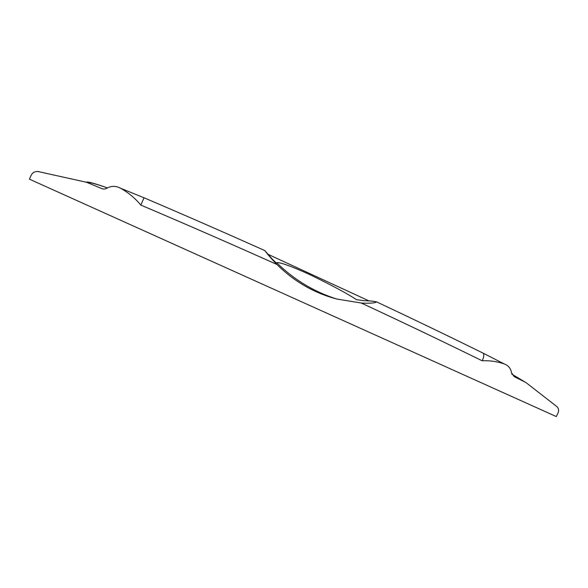 <?xml version="1.0" encoding="UTF-8"?>
<svg xmlns="http://www.w3.org/2000/svg" width="588" height="588" viewBox="0 0 588 588"><rect width="100%" height="100%" fill="white"/><g stroke="black" fill="none" stroke-linecap="round" stroke-linejoin="round"><path stroke-width="0.88" d="M38.823 171.512L38.213 171.571C35.023 171.24 32.693 172.438 31.23 175.165L29.4 179.156L556.314 416.576L557.997 413.092C559.048 410.586 558.688 408.44 556.924 406.646L526.142 382.707L511.729 374.064M482.652 352.925L483.123 353.16C484.24 354.549 483.931 357.092 482.189 360.797C489.885 360.429 497.257 361.488 504.306 363.965C508.392 365.523 510.781 368.433 511.472 372.696L514.206 376.643L525.025 382.053M361.297 303.033L336.637 298.998C313.955 292.934 294.044 281.424 276.897 264.475C271.715 259.11 267.702 254.486 264.85 250.606L271.766 258.595L276.301 263.056L276.728 262.718C278.624 262.072 287.716 264.424 311.199 275.28C333.455 286.128 348.508 294.25 356.365 299.652L363.737 300.689C369.19 300.769 373.454 301.159 376.511 301.842C375.703 303.246 367.015 303.452 361.297 303.033C403.015 322.445 443.315 341.701 482.189 360.797M107.354 187.888C95.403 183.706 88.832 181.986 87.649 182.714L101.349 188.432C103.385 189.314 105.303 189.196 107.104 188.087C111.499 185.742 116.012 185.801 120.643 188.278C128.441 192.673 135.174 198.274 140.833 205.08C187.807 225.042 233.164 244.843 276.897 264.475M87.649 182.714L86.142 182.184C87.48 181.442 94.558 183.338 107.369 187.881M38.213 171.571L86.142 182.184M369.08 300.946L267.907 254.266M101.349 188.432L102.209 188.733M144.023 197.774L140.833 205.08M264.85 250.606C225.843 233.127 185.565 215.509 144.009 197.766L120.643 188.278M376.511 301.842C413.158 319.071 448.695 336.174 483.123 353.16L504.306 363.965M336.637 298.998C313.779 291.677 293.816 279.587 276.728 262.718"/></g></svg>
